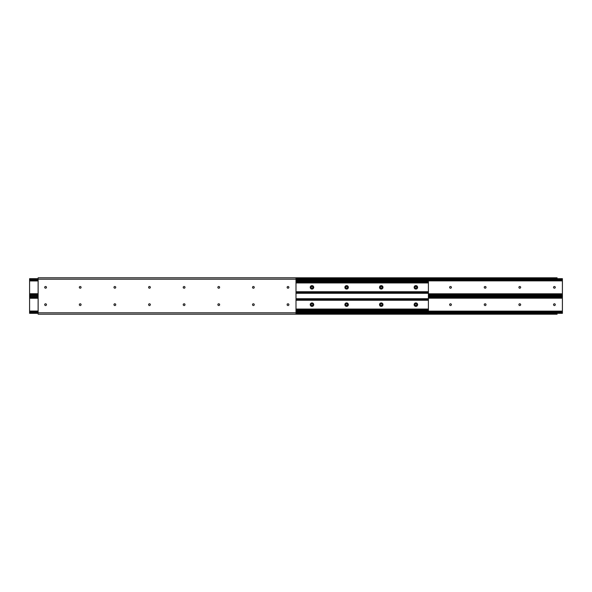 <?xml version="1.0" encoding="UTF-8"?>
<svg xmlns="http://www.w3.org/2000/svg" width="592" height="592" viewBox="0 0 592 592"><rect width="100%" height="100%" fill="white"/><g stroke="black" fill="none" stroke-linecap="round" stroke-linejoin="round"><path stroke-width="0.89" d="M287.142 304.658A0.866 0.866 0 0 0 288.008 305.524A0.866 0.866 0 0 0 288.874 304.658A0.866 0.866 0 0 0 288.008 303.792A0.866 0.866 0 0 0 287.142 304.658A0.866 0.866 0 0 0 288.008 305.524A0.866 0.866 0 0 0 288.874 304.658M252.51 304.658A0.866 0.866 0 0 0 253.376 305.524A0.866 0.866 0 0 0 254.242 304.658A0.866 0.866 0 0 0 253.376 303.792A0.866 0.866 0 0 0 252.51 304.658A0.866 0.866 0 0 0 253.376 305.524A0.866 0.866 0 0 0 254.242 304.658M217.878 304.658A0.866 0.866 0 0 0 218.744 305.524A0.866 0.866 0 0 0 219.61 304.658A0.866 0.866 0 0 0 218.744 303.792A0.866 0.866 0 0 0 217.878 304.658A0.866 0.866 0 0 0 218.744 305.524A0.866 0.866 0 0 0 219.61 304.658M183.246 304.658A0.866 0.866 0 0 0 184.112 305.524A0.866 0.866 0 0 0 184.978 304.658A0.866 0.866 0 0 0 184.112 303.792A0.866 0.866 0 0 0 183.246 304.658A0.866 0.866 0 0 0 184.112 305.524A0.866 0.866 0 0 0 184.978 304.658M148.614 304.658A0.866 0.866 0 0 0 149.48 305.524A0.866 0.866 0 0 0 150.346 304.658A0.866 0.866 0 0 0 149.48 303.792A0.866 0.866 0 0 0 148.614 304.658A0.866 0.866 0 0 0 149.48 305.524A0.866 0.866 0 0 0 150.346 304.658M113.982 304.658A0.866 0.866 0 0 0 114.848 305.524A0.866 0.866 0 0 0 115.714 304.658A0.866 0.866 0 0 0 114.848 303.792A0.866 0.866 0 0 0 113.982 304.658A0.866 0.866 0 0 0 114.848 305.524A0.866 0.866 0 0 0 115.714 304.658M79.35 304.658A0.866 0.866 0 0 0 80.216 305.524A0.866 0.866 0 0 0 81.082 304.658A0.866 0.866 0 0 0 80.216 303.792A0.866 0.866 0 0 0 79.35 304.658A0.866 0.866 0 0 0 80.216 305.524A0.866 0.866 0 0 0 81.082 304.658M44.718 304.658A0.866 0.866 0 0 0 45.584 305.524A0.866 0.866 0 0 0 46.45 304.658A0.866 0.866 0 0 0 45.584 303.792A0.866 0.866 0 0 0 44.718 304.658A0.866 0.866 0 0 0 45.584 305.524A0.866 0.866 0 0 0 46.45 304.658M287.142 287.342A0.866 0.866 0 0 0 288.008 288.208A0.866 0.866 0 0 0 288.874 287.342A0.866 0.866 0 0 0 288.008 286.476A0.866 0.866 0 0 0 287.142 287.342A0.866 0.866 0 0 0 288.008 288.208A0.866 0.866 0 0 0 288.874 287.342M252.51 287.342A0.866 0.866 0 0 0 253.376 288.208A0.866 0.866 0 0 0 254.242 287.342A0.866 0.866 0 0 0 253.376 286.476A0.866 0.866 0 0 0 252.51 287.342A0.866 0.866 0 0 0 253.376 288.208A0.866 0.866 0 0 0 254.242 287.342M217.878 287.342A0.866 0.866 0 0 0 218.744 288.208A0.866 0.866 0 0 0 219.61 287.342A0.866 0.866 0 0 0 218.744 286.476A0.866 0.866 0 0 0 217.878 287.342A0.866 0.866 0 0 0 218.744 288.208A0.866 0.866 0 0 0 219.61 287.342M183.246 287.342A0.866 0.866 0 0 0 184.112 288.208A0.866 0.866 0 0 0 184.978 287.342A0.866 0.866 0 0 0 184.112 286.476A0.866 0.866 0 0 0 183.246 287.342A0.866 0.866 0 0 0 184.112 288.208A0.866 0.866 0 0 0 184.978 287.342M148.614 287.342A0.866 0.866 0 0 0 149.48 288.208A0.866 0.866 0 0 0 150.346 287.342A0.866 0.866 0 0 0 149.48 286.476A0.866 0.866 0 0 0 148.614 287.342A0.866 0.866 0 0 0 149.48 288.208A0.866 0.866 0 0 0 150.346 287.342M113.982 287.342A0.866 0.866 0 0 0 114.848 288.208A0.866 0.866 0 0 0 115.714 287.342A0.866 0.866 0 0 0 114.848 286.476A0.866 0.866 0 0 0 113.982 287.342A0.866 0.866 0 0 0 114.848 288.208A0.866 0.866 0 0 0 115.714 287.342M79.35 287.342A0.866 0.866 0 0 0 80.216 288.208A0.866 0.866 0 0 0 81.082 287.342A0.866 0.866 0 0 0 80.216 286.476A0.866 0.866 0 0 0 79.35 287.342A0.866 0.866 0 0 0 80.216 288.208A0.866 0.866 0 0 0 81.082 287.342M44.718 287.342A0.866 0.866 0 0 0 45.584 288.208A0.866 0.866 0 0 0 46.45 287.342A0.866 0.866 0 0 0 45.584 286.476A0.866 0.866 0 0 0 44.718 287.342A0.866 0.866 0 0 0 45.584 288.208A0.866 0.866 0 0 0 46.45 287.342M296 314.197L296 277.803L38.125 277.803L38.125 314.197L557.072 314.197L557.072 313.316M38.125 313.316L29.6 313.316L29.6 312.717L38.125 312.717M29.6 312.717L29.6 296.599L38.125 296.599M29.6 296.599L29.6 295.401L38.125 295.401M29.6 295.401L29.6 279.283L38.125 279.283M29.6 279.283L29.6 278.684L38.125 278.684M313.716 304.658A1.732 1.732 0 0 1 311.984 306.39A1.732 1.732 0 0 1 310.252 304.658A1.732 1.732 0 0 1 311.984 302.926A1.732 1.732 0 0 1 313.716 304.658M310.252 287.342A1.732 1.732 0 0 0 311.984 289.074A1.732 1.732 0 0 0 313.716 287.342A1.732 1.732 0 0 0 311.984 285.61A1.732 1.732 0 0 0 310.252 287.342M348.348 304.658A1.732 1.732 0 0 1 346.616 306.39A1.732 1.732 0 0 1 344.884 304.658A1.732 1.732 0 0 1 346.616 302.926A1.732 1.732 0 0 1 348.348 304.658M344.884 287.342A1.732 1.732 0 0 0 346.616 289.074A1.732 1.732 0 0 0 348.348 287.342A1.732 1.732 0 0 0 346.616 285.61A1.732 1.732 0 0 0 344.884 287.342M382.98 304.658A1.732 1.732 0 0 1 381.248 306.39A1.732 1.732 0 0 1 379.516 304.658A1.732 1.732 0 0 1 381.248 302.926A1.732 1.732 0 0 1 382.98 304.658M379.516 287.342A1.732 1.732 0 0 0 381.248 289.074A1.732 1.732 0 0 0 382.98 287.342A1.732 1.732 0 0 0 381.248 285.61A1.732 1.732 0 0 0 379.516 287.342M417.612 304.658A1.732 1.732 0 0 1 415.88 306.39A1.732 1.732 0 0 1 414.148 304.658A1.732 1.732 0 0 1 415.88 302.926A1.732 1.732 0 0 1 417.612 304.658M414.148 287.342A1.732 1.732 0 0 0 415.88 289.074A1.732 1.732 0 0 0 417.612 287.342A1.732 1.732 0 0 0 415.88 285.61A1.732 1.732 0 0 0 414.148 287.342M428.401 310.593L296 310.341M428.401 281.407L296 281.659M428.401 281.659L428.401 282.31L296 282.31M428.401 282.31L428.401 292.374L296 292.374M428.401 292.374L428.401 293.025L296 293.025M428.401 293.025L428.401 298.975L296 298.975M428.401 298.975L428.401 299.626L296 299.626M428.401 299.626L428.401 309.69L296 309.69M428.401 309.69L428.401 310.341M312.85 304.658A0.866 0.866 0 0 1 311.984 305.524A0.866 0.866 0 0 1 311.118 304.658A0.866 0.866 0 0 0 311.984 305.524A0.866 0.866 0 0 0 312.85 304.658A0.866 0.866 0 0 0 311.984 303.792A0.866 0.866 0 0 0 311.118 304.658M347.482 304.658A0.866 0.866 0 0 1 346.616 305.524A0.866 0.866 0 0 1 345.75 304.658A0.866 0.866 0 0 0 346.616 305.524A0.866 0.866 0 0 0 347.482 304.658A0.866 0.866 0 0 0 346.616 303.792A0.866 0.866 0 0 0 345.75 304.658M382.114 304.658A0.866 0.866 0 0 1 381.248 305.524A0.866 0.866 0 0 1 380.382 304.658A0.866 0.866 0 0 0 381.248 305.524A0.866 0.866 0 0 0 382.114 304.658A0.866 0.866 0 0 0 381.248 303.792A0.866 0.866 0 0 0 380.382 304.658M416.746 304.658A0.866 0.866 0 0 1 415.88 305.524A0.866 0.866 0 0 1 415.014 304.658A0.866 0.866 0 0 0 415.88 305.524A0.866 0.866 0 0 0 416.746 304.658A0.866 0.866 0 0 0 415.88 303.792A0.866 0.866 0 0 0 415.014 304.658M451.378 304.658A0.866 0.866 0 0 1 450.512 305.524A0.866 0.866 0 0 1 449.646 304.658A0.866 0.866 0 0 0 450.512 305.524A0.866 0.866 0 0 0 451.378 304.658A0.866 0.866 0 0 0 450.512 303.792A0.866 0.866 0 0 0 449.646 304.658M486.01 304.658A0.866 0.866 0 0 1 485.144 305.524A0.866 0.866 0 0 1 484.278 304.658A0.866 0.866 0 0 0 485.144 305.524A0.866 0.866 0 0 0 486.01 304.658A0.866 0.866 0 0 0 485.144 303.792A0.866 0.866 0 0 0 484.278 304.658M520.642 304.658A0.866 0.866 0 0 1 519.776 305.524A0.866 0.866 0 0 1 518.91 304.658A0.866 0.866 0 0 0 519.776 305.524A0.866 0.866 0 0 0 520.642 304.658A0.866 0.866 0 0 0 519.776 303.792A0.866 0.866 0 0 0 518.91 304.658M555.274 304.658A0.866 0.866 0 0 1 554.408 305.524A0.866 0.866 0 0 1 553.542 304.658A0.866 0.866 0 0 0 554.408 305.524A0.866 0.866 0 0 0 555.274 304.658A0.866 0.866 0 0 0 554.408 303.792A0.866 0.866 0 0 0 553.542 304.658M312.85 287.342A0.866 0.866 0 0 1 311.984 288.208A0.866 0.866 0 0 1 311.118 287.342A0.866 0.866 0 0 0 311.984 288.208A0.866 0.866 0 0 0 312.85 287.342A0.866 0.866 0 0 0 311.984 286.476A0.866 0.866 0 0 0 311.118 287.342M347.482 287.342A0.866 0.866 0 0 1 346.616 288.208A0.866 0.866 0 0 1 345.75 287.342A0.866 0.866 0 0 0 346.616 288.208A0.866 0.866 0 0 0 347.482 287.342A0.866 0.866 0 0 0 346.616 286.476A0.866 0.866 0 0 0 345.75 287.342M382.114 287.342A0.866 0.866 0 0 1 381.248 288.208A0.866 0.866 0 0 1 380.382 287.342A0.866 0.866 0 0 0 381.248 288.208A0.866 0.866 0 0 0 382.114 287.342A0.866 0.866 0 0 0 381.248 286.476A0.866 0.866 0 0 0 380.382 287.342M416.746 287.342A0.866 0.866 0 0 1 415.88 288.208A0.866 0.866 0 0 1 415.014 287.342A0.866 0.866 0 0 0 415.88 288.208A0.866 0.866 0 0 0 416.746 287.342A0.866 0.866 0 0 0 415.88 286.476A0.866 0.866 0 0 0 415.014 287.342M451.378 287.342A0.866 0.866 0 0 1 450.512 288.208A0.866 0.866 0 0 1 449.646 287.342A0.866 0.866 0 0 0 450.512 288.208A0.866 0.866 0 0 0 451.378 287.342A0.866 0.866 0 0 0 450.512 286.476A0.866 0.866 0 0 0 449.646 287.342M486.01 287.342A0.866 0.866 0 0 1 485.144 288.208A0.866 0.866 0 0 1 484.278 287.342A0.866 0.866 0 0 0 485.144 288.208A0.866 0.866 0 0 0 486.01 287.342A0.866 0.866 0 0 0 485.144 286.476A0.866 0.866 0 0 0 484.278 287.342M520.642 287.342A0.866 0.866 0 0 1 519.776 288.208A0.866 0.866 0 0 1 518.91 287.342A0.866 0.866 0 0 0 519.776 288.208A0.866 0.866 0 0 0 520.642 287.342A0.866 0.866 0 0 0 519.776 286.476A0.866 0.866 0 0 0 518.91 287.342M555.274 287.342A0.866 0.866 0 0 1 554.408 288.208A0.866 0.866 0 0 1 553.542 287.342A0.866 0.866 0 0 0 554.408 288.208A0.866 0.866 0 0 0 555.274 287.342A0.866 0.866 0 0 0 554.408 286.476A0.866 0.866 0 0 0 553.542 287.342M557.072 278.684L557.072 277.803L296 277.803M296 278.654L557.072 278.654M296 313.346L557.072 313.346M296 280.874L562.4 280.874L562.4 278.684L296 278.684M296 280.216L562.4 280.216M296 279.602L562.4 279.602M296 279.091L562.4 279.091M428.401 298.19L562.4 298.19L562.4 280.874M428.401 295.593L562.4 295.593M428.401 295.082L562.4 295.082M428.401 294.468L562.4 294.468M428.401 293.81L562.4 293.81M428.401 297.532L562.4 297.532M428.401 296.918L562.4 296.918M428.401 296.407L562.4 296.407M296 313.316L562.4 313.316L562.4 298.19M296 312.909L562.4 312.909M296 312.398L562.4 312.398M296 311.784L562.4 311.784M296 311.126L562.4 311.126M296 279.187L38.125 279.187M296 312.813L38.125 312.813M29.6 311.784L38.125 311.784M29.6 311.066L38.125 311.066M29.6 298.25L38.125 298.25M29.6 297.532L38.125 297.532M29.6 294.468L38.125 294.468M29.6 293.75L38.125 293.75M29.6 280.934L38.125 280.934M29.6 280.216L38.125 280.216M428.401 281.733L296 281.733M428.401 281.992L296 281.992M428.401 292.692L296 292.692M428.401 292.951L296 292.951M428.401 299.049L296 299.049M428.401 299.308L296 299.308M428.401 310.008L296 310.008M428.401 310.267L296 310.267M29.6 296L38.125 296L29.6 296M428.401 282.946L296 282.946M428.401 291.738L296 291.738M428.401 293.277L296 293.277M428.401 298.723L296 298.723M428.401 300.262L296 300.262M428.401 309.054L296 309.054M428.401 296L562.4 296L428.401 296"/></g></svg>
